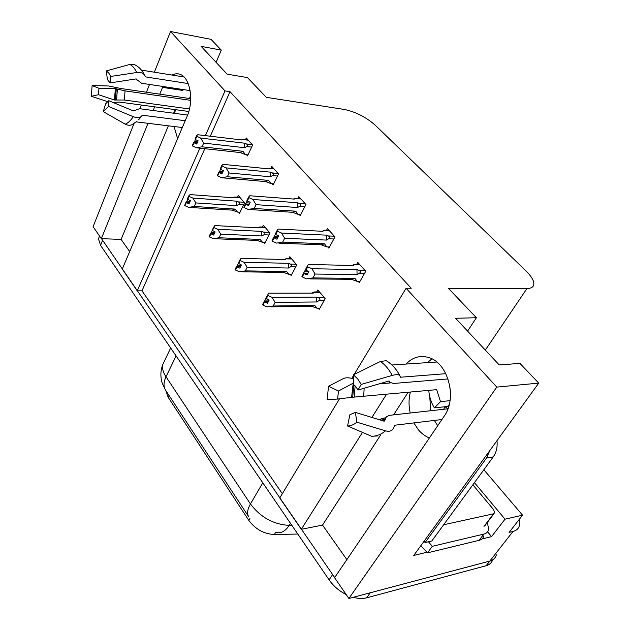 <?xml version="1.0" encoding="UTF-8"?>
<svg xmlns="http://www.w3.org/2000/svg" width="630" height="630" viewBox="0 0 630 630"><rect width="100%" height="100%" fill="white"/><g stroke="black" fill="none" stroke-linecap="round" stroke-linejoin="round"><path stroke-width="0.94" d="M177.605 138.639L174.061 126.512M174.612 113.353L175.463 109.667M437.7 425.715L434.346 420.438M430.723 410.728L429.747 396.585M410.374 392.088C408.649 398.877 408.602 405.854 410.224 413.004M413.839 422.911L418.233 429.597C421.486 433.503 425.203 436.291 429.392 437.96M354.186 374.417L406.09 288.249L496.794 387.103L348.878 598.461L334.585 577.686L444.213 416.115C457.569 398.105 447.969 362.707 428.754 357.557C420.139 355.044 412.587 357.21 406.114 364.053M431.865 358.848L427.479 362.628M386.521 394.293L371.905 417.446M362.478 432.385L301.298 529.302L279.752 497.983L339.483 398.822M351.847 378.299L353.383 375.748M129.685 251.567L121.102 239.4L101.343 238.668L93.098 226.682L134.119 123.267M519.246 519.411L519.451 525.459C518.648 528.554 516.505 530.547 513.033 531.444L489.809 561.07C493.29 560.094 495.479 558.023 496.369 554.865C495.479 558.023 493.29 560.094 489.809 561.07L348.878 598.461M380.37 435.362L322.536 525.105L346.854 559.605M322.536 525.105L301.298 529.302M204.805 148.704L141.978 290.824L282.35 493.668M141.978 290.824L137.23 290.824L122.259 269.065L187.157 116.14C193.993 101.005 190.268 78.065 180.503 74.521C177.762 73.364 174.967 73.545 172.116 75.064M487.596 531.815L491.55 536.634L481.942 538.957M427.085 552.219L413.76 555.44L538.729 383.111L519.939 363.4L499.212 364.927L455.561 318.276L476.398 317.725L448.379 288.335L526.979 288.509C531.303 288.445 533.586 286.965 533.838 284.067C533.894 280.492 531.279 276.121 526.011 270.947L375.315 125.268C366.077 117.148 355.769 111.88 344.389 109.47L266.277 97.319L247.464 77.592L227.147 74.159L201.151 46.368L221.295 50.132L211.003 39.336L170.517 31.5L154.374 72.206M474.437 482.643L505.024 519.167L491.55 536.634M505.024 519.167L522.553 515.175L483.848 469.759M513.033 531.444L509.103 532.397L522.553 515.175M496.794 387.103L538.729 383.111M149.515 84.444L146.428 92.224M141.348 105.037L139.876 108.738M162.894 86.475L159.776 94.169M154.649 106.84L153.169 110.502M147.995 123.307L101.343 238.668M170.517 31.5L225.02 90.909L205.38 135.631M199.883 148.16L137.23 290.824M216.074 62.323L221.295 50.132M467.586 331.128L476.398 317.725M406.09 288.249L411.233 288.257L230.013 91.681L225.02 90.909M297.785 534.043L274.357 534.5C263.954 533.988 255.434 529.279 248.803 520.38L168.139 397.254L165.792 390.513M230.013 91.681L210.325 136.222M272.073 183.739L273.136 184.944L278.531 173.943L271.845 166.485L270.987 168.257M299.148 214.436L300.211 215.641L305.936 204.522L298.856 196.631L297.919 198.481M327.813 246.936L328.876 248.141L334.963 236.911L327.466 228.548L326.427 230.493M358.218 281.405L359.273 282.602L365.754 271.27L357.793 262.395L356.643 264.442M246.456 154.704L247.519 155.909L252.614 145.026L246.283 137.97L245.503 139.663M263.71 242.416L264.647 243.534L269.923 233.029L263.371 225.249L262.474 227.06M290.233 274.404L291.162 275.523L296.761 264.923L289.839 256.693L288.847 258.591M318.292 308.243L319.213 309.369L325.167 298.683L317.835 289.965L316.74 291.958M238.612 212.137L239.542 213.255L244.527 202.852L238.329 195.481L237.502 197.214M408.13 392.293L393.585 414.863M175.116 109.62L173.62 113.219M168.375 125.819L121.102 239.4M162.516 87.389L182.81 90.452L183.196 89.554M334.68 577.545L101.509 238.675M492.636 559.889C491.652 562.826 489.502 564.763 486.179 565.701L489.809 561.07L370.251 592.791L366.66 597.831C362.707 598.862 358.226 598.689 353.209 597.311M486.179 565.701L366.66 597.831M346.216 594.586C339.137 590.964 333.42 586.05 329.088 579.844L100.556 245.369L98.461 238.77L99.532 236.03M240.038 212.223L237.518 212.066L234.959 209.073L194.284 206.475L188.701 207.38L184.952 205.687L186.322 202.6L189.008 203.813L190.386 200.718L187.346 199.048L188.732 195.946L190.071 194.607L233.659 197.781L234.391 197.237L240.164 197.662M232.958 197.726L234.391 197.237M184.952 205.372L185.968 202.151L184.685 205.356M194.284 206.475L195.883 202.923L236.589 205.64L238.668 204.466C240.022 203.506 239.896 202.647 238.282 201.891L236.486 201.167L192.859 198.096L189.087 196.387L187.701 199.497M188.732 195.946L189.087 196.387M237.518 212.066L232.242 210.129L190.355 207.483M184.952 205.687L186.322 202.6M190.079 201.395L186.929 201.183L187.685 199.482M186.929 201.183L185.968 202.151M233.061 197.733L233.659 197.781M236.589 205.64L236.486 201.167M192.859 198.096L195.883 202.923M232.242 210.129L234.959 209.073M189.496 202.702L186.236 202.482M189.591 202.498L186.063 202.261M248.007 154.87L245.487 154.602L242.936 151.302L202.041 146.798L196.387 147.782L192.504 145.932L193.906 142.695L196.71 144.057L198.119 140.813L195.41 139.561L196.828 136.308L196.458 135.875L195.048 139.136L195.41 139.561M197.143 143.057L193.906 142.695M192.599 146.042L194.001 142.805M193.733 142.49L192.331 145.719L193.638 142.38L197.221 142.884M197.655 141.892L194.591 141.545L193.638 142.38M245.487 154.602L240.164 152.547L196.844 147.837M240.164 152.547L242.936 151.302M252.252 144.632L246.306 143.939C247.936 144.719 248.062 145.585 246.7 146.546L251.638 147.113M246.306 143.939L244.503 143.183L244.605 147.711L246.7 146.546M244.503 143.183L200.631 138.064L203.679 143.089L244.605 147.711M202.041 146.798L203.679 143.089M200.631 138.064L196.828 136.308M196.458 135.875L197.788 134.733L241.613 139.939L242.337 139.482L248.275 140.191M248.078 139.97L242.337 139.482M194.591 141.545L195.45 139.577M265.183 242.471L262.608 242.369L260.103 239.439L219.09 237.762L213.326 238.66L209.475 236.935L210.94 233.817L213.68 235.053L215.153 231.927L212.026 230.21L214.791 225.587L258.741 227.8L259.45 227.194L265.261 227.493M257.702 227.745L259.45 227.194M209.483 236.596L209.105 236.463L210.562 233.344L209.199 236.581M219.09 237.762L220.784 234.171L261.828 235.974L263.954 234.754C265.34 233.754 265.206 232.872 263.56 232.108L261.726 231.375L217.736 229.288L213.869 227.548L212.405 230.69M213.491 227.068L213.869 227.548M262.608 242.369L257.229 240.424L215.633 238.754M209.475 236.935L210.94 233.817M214.917 232.431L211.491 232.273L212.294 230.556M211.491 232.273L210.562 233.344M257.835 227.753L258.741 227.8M261.828 235.974L261.726 231.375M217.736 229.288L220.784 234.171M257.229 240.424L260.103 239.439M214.247 233.848L210.837 233.698M214.35 233.628L210.656 233.462M291.745 274.42L289.115 274.389L286.674 271.53L245.353 270.884L239.384 271.774L235.447 270.018L236.998 266.868L239.809 268.128L241.377 264.97L238.156 263.206L240.959 258.394L285.24 259.521L285.925 258.851L291.777 259.001M284.925 259.221L285.925 258.851M235.463 269.648L235.045 269.514L236.596 266.364L235.148 269.64M245.353 270.884L247.157 267.262L288.501 268.034L290.674 266.758C292.092 265.726 291.958 264.813 290.273 264.041L288.398 263.301L244.078 262.308L240.117 260.536L238.549 263.71M239.715 260.04L240.117 260.536M289.115 274.389L283.626 272.428L242.44 271.821M235.447 270.018L236.998 266.868M241.235 265.261L237.486 265.183L238.345 263.45M237.486 265.183L236.596 266.364M283.957 259.489L285.24 259.521M288.501 268.034L288.398 263.301M244.078 262.308L247.157 267.262M283.626 272.428L286.674 271.53M240.463 266.805L236.896 266.742M240.581 266.569L236.699 266.498M319.851 308.227L317.173 308.267L314.795 305.495L273.207 306.007L267.025 306.889L262.978 305.101L264.632 301.927L267.522 303.203L269.191 300.022L265.868 298.203L268.711 293.186L313.291 293.1L313.945 292.344L319.827 292.336M311.433 293.1L313.945 292.344M263.009 304.7L262.56 304.566L264.214 301.392L262.671 304.7M273.207 306.007L275.129 302.361L316.74 301.967L318.961 300.644C320.41 299.565 320.268 298.628 318.552 297.848L316.638 297.1L272.026 297.344L267.955 295.541L266.293 298.738M267.53 295.005L267.955 295.541M317.173 308.267L311.566 306.306L270.908 306.834M262.978 305.101L264.632 301.927M269.175 300.053L265.057 300.085L265.97 298.329M265.057 300.085L264.214 301.392M311.551 293.1L313.291 293.1M316.74 301.967L316.638 297.1M272.026 297.344L275.129 302.361M311.566 306.306L314.795 305.495M268.286 301.754L264.521 301.786M268.419 301.494L264.316 301.526M273.656 183.881L271.089 183.653L268.593 180.408L227.375 176.746L221.524 177.723L217.539 175.825L219.035 172.557L221.91 173.943L223.414 170.667L220.626 169.391L222.13 166.099L221.744 165.643L220.248 168.935L220.626 169.391M222.406 172.864L219.035 172.557M217.641 175.943L219.13 172.675M218.846 172.337L217.358 175.605L218.752 172.218L222.492 172.667M222.989 171.596L219.665 171.289L218.752 172.218M271.089 183.653L265.663 181.59L222.579 177.817M265.663 181.59L268.593 180.408M278.09 173.455L272.105 172.888C273.767 173.675 273.9 174.565 272.507 175.565L277.507 176.03M272.105 172.888L270.254 172.124L270.357 176.778L272.507 175.565M270.254 172.124L226.036 167.887L229.107 172.982L270.357 176.778M227.375 176.746L229.107 172.982M226.036 167.887L222.13 166.099M266.876 168.659L267.915 168.178L273.892 168.769M273.664 168.517L267.915 168.178M221.744 165.643L223.028 164.359L267.207 168.698M219.665 171.289L220.563 169.32M300.778 214.539L298.155 214.373L295.722 211.184L254.205 208.467L248.157 209.436L244.07 207.498L245.653 204.191L248.606 205.616L250.205 202.301L247.354 201.001L248.952 197.662L248.543 197.182L246.944 200.513L247.354 201.001M249.173 204.435L245.653 204.191M244.172 207.624L245.755 204.317M245.456 203.955L243.873 207.262L245.353 203.836L249.275 204.222M249.842 203.049L246.228 202.797L245.353 203.836M298.155 214.373L292.619 212.302L249.905 209.546M292.619 212.302L295.722 211.184M305.408 203.939L299.384 203.498C301.085 204.301 301.219 205.215 299.793 206.254L304.857 206.608M299.384 203.498L297.494 202.726L297.604 207.514L299.793 206.254M297.494 202.726L252.961 199.497L256.056 204.663L297.604 207.514M254.205 208.467L256.056 204.663M252.961 199.497L248.952 197.662M293.619 199.048L294.95 198.521L300.959 198.978M293.312 199.033L294.95 198.521M248.543 197.182L249.764 195.749L294.265 199.104M246.228 202.797L247.188 200.805M329.49 246.999L326.82 246.897L324.466 243.779L282.681 242.125L276.42 243.093L272.215 241.109L273.908 237.77L276.94 239.227L278.641 235.872L275.712 234.549L277.42 231.178L276.987 230.667L275.286 234.037L275.712 234.549M277.602 237.927L273.908 237.77M272.325 241.243L274.018 237.904M273.696 237.518L272.002 240.857L273.585 237.392L277.72 237.691M278.373 236.407L274.42 236.234L273.585 237.392M326.82 246.897L321.166 244.818L278.956 243.188M321.166 244.818L324.466 243.779M334.333 236.211L328.285 235.927C330.018 236.738 330.159 237.683 328.702 238.762L333.829 238.99M328.285 235.927L326.348 235.148L326.458 240.077L328.702 238.762M326.348 235.148L281.531 233.045L284.65 238.29L326.458 240.077M282.681 242.125L284.65 238.29M281.531 233.045L277.42 231.178M321.883 231.249L322.93 231.305L323.576 230.651L329.624 230.958M322.481 231.115L323.576 230.651M276.987 230.667L278.145 229.068L322.93 231.305M274.42 236.234L275.436 234.218M359.95 281.421L357.218 281.397L354.95 278.365L312.96 277.917L306.464 278.87L302.14 276.846L303.943 273.467L307.07 274.964L308.889 271.577L305.881 270.223L307.7 266.821L307.235 266.277L305.416 269.679L305.881 270.223M307.842 273.53L303.943 273.467M302.258 276.987L304.062 273.609M303.723 273.207L301.92 276.578L303.605 273.066L307.975 273.27M308.747 271.845L304.385 271.774L303.605 273.066M357.218 281.397L351.445 279.31L309.905 278.901M351.445 279.31L354.95 278.365M365.014 270.451L358.942 270.341C360.714 271.152 360.864 272.128 359.376 273.262L364.573 273.341M358.942 270.341L356.966 269.553L357.076 274.625L359.376 273.262M356.966 269.553L311.929 268.726L315.063 274.042L357.076 274.625M312.96 277.917L315.063 274.042M311.929 268.726L307.7 266.821M351.8 265.435L353.335 265.466L353.95 264.734L360.021 264.868M352.894 265.12L353.95 264.734M307.235 266.277L308.314 264.49L353.335 265.466M304.385 271.774L305.471 269.742M459.593 503.638L459.412 503.205M445.843 373.684L400.459 377.228L399.963 375.905C399.129 374.409 396.538 374.244 392.175 375.425L361.195 384.41L357.982 390.033L388.718 381.063L389.427 381.103L389.584 382.245L393.506 383.465L448.024 378.929M357.982 390.033L355.911 386.765L353.367 384.316L353.391 374.811L357.69 378.906L361.195 384.41M447.946 408.807L389.23 415.359L386.3 416.902L384.67 420.856L383.922 421.131L355.399 412.39L356.824 422.187L385.521 430.841C389.6 431.904 392.317 430.888 393.679 427.809L394.632 425.234L441.906 419.525M428.754 390.395C429.329 396.821 431.203 402.657 434.393 407.894L444.859 406.752M391.915 364.998L436.748 362.014M378.795 419.564L383.733 418.32M447.969 408.736L444.882 406.704L448.78 406.279M450.505 393.057L449.694 385.261M434.393 407.894L440.512 401.641L450.017 400.648M440.512 401.641L436.677 389.663L351.595 397.325L337.593 399.058L338.491 391.017L353.367 383.072M379.063 383.883L390.198 382.961M355.399 412.39L349.886 414.713L347.539 425.998C350.918 425.927 354.013 424.659 356.824 422.187M337.593 399.058L327.072 399.664L328.561 386.245L338.491 391.017M377.362 435.96L371.582 436.275L347.539 425.998M353.391 374.811L380.41 361.478L386.221 360.699L388.245 362.006M353.375 378.654C348.941 377.583 345.642 377.535 343.5 378.504L328.561 386.245M444.882 406.704L443.717 409.279M447.513 406.421L449.214 404.688M424.037 541.264L425.1 542.548L486.533 457.994L489.833 450.529M425.1 542.548L431.81 540.989L493.251 456.892C496.393 452.403 497.637 447.001 496.976 440.685M420.808 545.722L427.518 552.833L479.06 540.343C481.69 539.666 483.297 538.138 483.887 535.768M487.423 522.341L488.644 529.554C488.069 531.909 486.47 533.421 483.848 534.082L432.298 546.32L427.518 552.833M428.447 541.769L432.298 546.32M188.165 83.57L145.561 76.891L144.805 75.695C143.53 73.112 140.829 72.056 136.71 72.521L110.778 76.443L110.1 82.892L135.867 78.939L141.593 83.247L190.11 90.602M110.1 82.892L107.431 79.585L106.273 70.914L108.754 73.041L110.778 76.443M187.582 115.077L139.584 108.699L133.363 110.912L108.777 100.69L108.533 106.462L133.253 116.676C137.277 118.18 140.081 117.944 141.663 115.959L142.506 115.235L185.212 120.716M182.322 127.528L136.159 121.858M112.841 102.383L119.716 102.099L188.488 111.431L188.551 112.313M190.614 94.996L189.599 98.508L120.747 88.483L108.604 85.971L92.122 85.585L98.949 88.271L115.337 88.602L125.047 90.885L190.646 100.351M141.435 70.119L184.023 76.986M189.457 108.974L124.346 100.013L114.479 100.013L98.477 94.689L98.949 88.271M108.777 100.69L105.635 103.8L103.265 111.644L108.533 106.462M98.477 94.689L91.342 96.311L92.122 85.585M136.497 121.582L133.615 123.559C131.229 125.614 128.441 125.811 125.268 124.165L103.265 111.644M106.273 70.914L129.882 64.425L133.654 64.339L136.34 65.63M91.342 96.311L108.045 101.753M189.599 98.508L190.693 99.083M462.711 498.692L458.608 504.307M472.854 484.809L493.589 509.631L494.755 512.694L493.566 513.797L443.662 524.759M526.979 288.509L485.336 350.099M168.139 397.254L169.029 395.435M274.357 534.5L275.68 532.342M248.803 520.38L249.921 518.49M248.59 516.576L165.769 390.466C163.367 386.891 163.453 382.331 166.005 376.795L250.441 503.945C247.291 509.528 246.771 513.891 248.882 517.025M165.06 359.746L162.658 364.801C162.075 368.471 163.194 372.472 166.005 376.795L176.077 355.903M262.789 482.816L250.441 503.945C260.568 517.356 273.499 524.499 289.233 525.373C285.162 531.57 280.563 533.87 275.436 532.255M290.485 523.357L289.233 525.373L291.84 525.333M329.088 579.844L332.545 574.717M100.556 245.369L102.556 240.432M244.062 202.293L238.282 201.891M238.668 204.466L243.597 204.797M257.985 227.603L258.387 227.627M269.38 232.383L263.56 232.108M263.954 234.754L268.947 234.974M296.124 264.167L290.273 264.041M290.674 266.758L295.738 266.86M312.283 292.643L312.968 292.643M324.434 297.817L318.552 297.848M318.961 300.644L324.096 300.605M293.352 199.009L293.769 199.041M400.082 376.512L400.459 377.228M385.662 417.753L381.575 418.564M363.675 396.404L364.164 388.23M384.922 419.674L383.284 420.934M389.088 380.993L389.474 381.725M354.225 397.128L355.139 385.875M384.694 420.769L384.213 421.171M352.698 397.231L353.855 384.694M351.595 397.325L353.217 383.119M385.521 430.841C381.276 434.416 376.622 436.228 371.582 436.275M380.41 361.478C385.127 364.723 389.049 369.377 392.175 375.425M483.848 534.082L479.06 540.343M486.533 457.994L493.251 456.892M144.042 74.112L145.561 76.891M142.506 115.235L138.6 119.818M124.346 100.013L125.047 90.885M136.419 79.018L136.891 79.986M116.574 99.95L117.393 89.129M115.432 100.068L116.282 88.783M114.479 100.013L115.337 88.602M133.253 116.676C130.843 120.432 128.181 122.929 125.268 124.165M129.882 64.425C132.615 65.874 134.891 68.575 136.71 72.521M493.566 513.797L483.974 526.42M165.462 390.017L162.209 383.166C160.319 377.039 160.469 370.92 162.658 364.801L170.667 347.981M98.461 238.77L99.556 236.061M234.707 197.001L239.935 197.387M233.21 197.733L234.242 197.332M241.392 139.915L241.873 139.75M259.757 226.918L265.01 227.186M258.135 227.729L259.489 227.162M286.209 258.52L291.493 258.662M284.461 259.434L286.122 258.67M314.205 291.958L319.505 291.95M312.291 292.981L314.205 292.021M266.844 168.659L267.6 168.383M293.745 199.048L294.808 198.623M295.218 198.277L300.707 198.694M322.221 231.234L323.639 230.596M323.836 230.359L329.34 230.635M352.391 265.364L354.139 264.513M354.178 264.387L359.691 264.505M385.206 418.706C382.56 420.241 380.504 420.478 379.039 419.415M389.584 382.245L388.915 381.016M399.861 375.708C396.467 369.148 391.923 364.148 386.221 360.699M136.923 80.057L136.34 78.978M144.656 75.372C142.096 69.906 138.427 66.229 133.654 64.339M494.046 513.623L485.171 525.294"/></g></svg>
